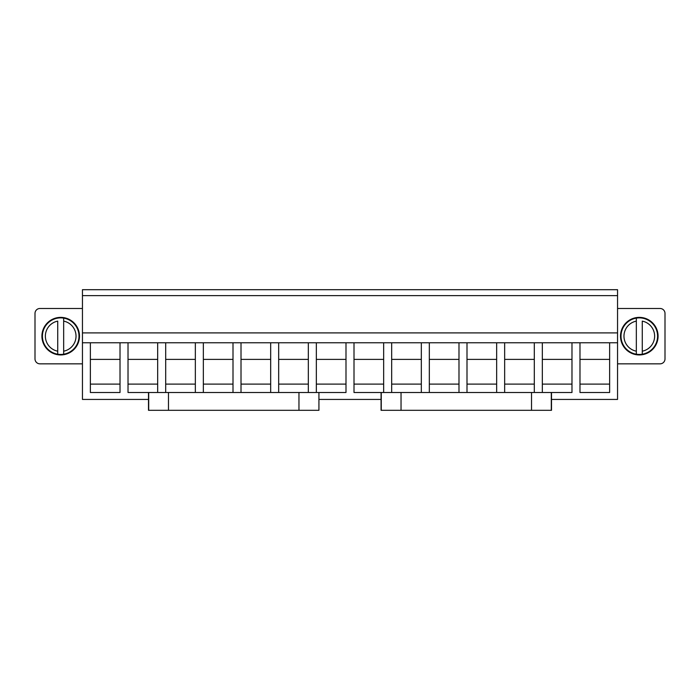 <?xml version="1.0" encoding="UTF-8"?>
<svg xmlns="http://www.w3.org/2000/svg" width="700" height="700" viewBox="0 0 700 700"><rect width="100%" height="100%" fill="white"/><g stroke="black" fill="none" stroke-linecap="round" stroke-linejoin="round"><path stroke-width="1.05" d="M148.505 399.429L82.451 399.429L82.451 289.695L617.549 289.695L617.549 399.429L551.495 399.429M318.929 399.429L381.071 399.429M82.451 295.627L617.549 295.627M82.451 332.902L617.549 332.902M82.451 363.842L39.944 363.842A4.944 4.944 0 0 1 35 358.899L35 313.425A4.944 4.944 180 0 1 39.944 308.481L82.451 308.481M617.549 308.481L660.056 308.481A4.944 4.944 0 0 1 665 313.425L665 358.899A4.944 4.944 0 0 1 660.056 363.842L617.549 363.842M617.549 342.781L120.015 342.781L120.015 392.507L90.361 392.507L90.361 342.781L82.451 342.781M609.639 342.781L609.639 392.507L579.985 392.507L579.985 342.781M571.979 342.781L571.979 392.507L531.528 392.507L531.528 410.305L551.495 410.305L551.495 392.507M542.325 342.781L542.325 392.507M534.31 342.781L534.31 392.507M504.656 342.781L504.656 392.507M496.65 342.781L496.65 392.507M466.996 342.781L466.996 392.507M458.99 342.781L458.99 392.507M429.328 342.781L429.328 392.507M421.321 342.781L421.321 392.507M391.668 342.781L391.668 392.507M383.661 342.781L383.661 392.507M531.528 410.305L401.039 410.305L401.039 392.507L354.007 392.507L354.007 342.781M345.993 342.781L345.993 392.507L318.929 392.507L318.929 410.305L318.929 392.507M316.339 342.781L316.339 392.507M308.332 342.781L308.332 392.507M278.679 342.781L278.679 392.507M270.672 342.781L270.672 392.507M241.01 342.781L241.01 392.507M233.004 342.781L233.004 392.507M203.35 342.781L203.35 392.507M195.344 342.781L195.344 392.507M165.69 342.781L165.69 392.507M157.675 342.781L157.675 392.507M318.736 410.305L148.505 410.305L148.505 392.507L128.021 392.507L128.021 342.781M120.015 342.781L90.361 342.781M609.639 359.389L579.985 359.389M609.639 384.108L579.985 384.108M571.979 359.389L542.325 359.389M571.979 384.108L542.325 384.108M534.31 359.389L504.656 359.389M534.31 384.108L504.656 384.108M496.65 359.389L466.996 359.389M496.65 384.108L466.996 384.108M458.99 359.389L429.328 359.389M458.99 384.108L429.328 384.108M421.321 359.389L391.668 359.389M421.321 384.108L391.668 384.108M383.661 359.389L354.007 359.389M383.661 384.108L354.007 384.108M345.993 359.389L316.339 359.389M345.993 384.108L316.339 384.108M308.332 359.389L278.679 359.389M308.332 384.108L278.679 384.108M270.672 359.389L241.01 359.389M270.672 384.108L241.01 384.108M233.004 359.389L203.35 359.389M233.004 384.108L203.35 384.108M195.344 359.389L165.69 359.389M195.344 384.108L165.69 384.108M157.675 359.389L128.021 359.389M157.675 384.108L128.021 384.108M120.015 359.389L90.361 359.389M120.015 384.108L90.361 384.108M51.695 319.681A18.786 18.786 180 0 0 44.222 345.161A18.786 18.786 180 0 0 69.711 352.642A18.786 18.786 180 0 0 77.184 327.154A18.786 18.786 180 0 0 51.695 319.681M648.305 319.681A18.786 18.786 180 0 0 622.816 327.154A18.786 18.786 180 0 0 630.289 352.642A18.786 18.786 180 0 0 655.778 345.161A18.786 18.786 180 0 0 648.305 319.681M63.665 351.19L63.665 318.115A18.287 18.287 0 0 0 42.674 339.229A18.287 18.287 0 0 0 69.466 352.214A18.287 18.287 0 0 0 63.665 318.115L63.665 321.125A15.321 15.321 0 0 1 63.665 351.19L63.665 354.209L63.665 351.19M57.733 351.19L57.733 321.125A15.321 15.321 0 0 0 57.733 351.19L57.733 354.209L57.733 351.19M636.335 351.19L636.335 318.115A18.287 18.287 0 0 1 657.326 339.229A18.287 18.287 0 0 1 630.534 352.214A18.287 18.287 0 0 1 636.335 318.115L636.335 321.125A15.321 15.321 0 0 0 636.335 351.19L636.335 354.209L636.335 351.19M642.267 351.19L642.267 321.125A15.321 15.321 0 0 1 642.267 351.19L642.267 354.209L642.267 351.19M148.505 392.507L318.736 392.507M401.039 392.507L531.528 392.507M401.039 410.305L381.071 410.305L381.071 392.507M168.472 410.305L168.472 392.507M298.961 410.305L298.961 392.507M148.706 410.305L148.706 392.507M551.294 392.507L551.294 410.305M381.264 392.507L381.264 410.305"/></g></svg>
